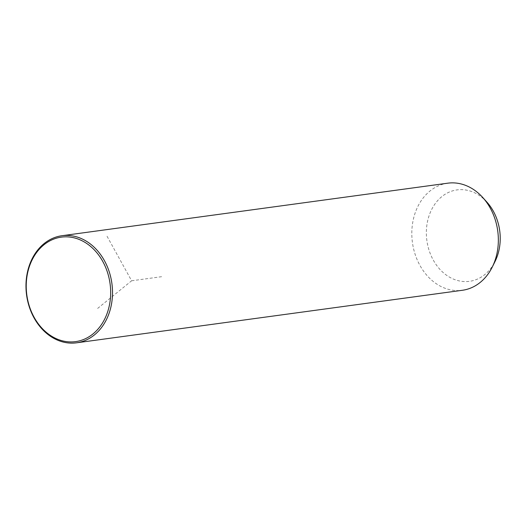 <?xml version="1.0" encoding="UTF-8"?>
<svg xmlns="http://www.w3.org/2000/svg" width="526" height="526" viewBox="0 0 526 526"><rect width="100%" height="100%" fill="white"/><g stroke="black" fill="none" stroke-linecap="round" stroke-linejoin="round"><path stroke-width="0.39" stroke-dasharray="2.63 1.97" d="M447.79 183.18A54.047 43.047 -97.8 0 0 412.233 225.956A54.047 43.047 -97.8 0 0 436.278 283.718A54.047 43.047 -97.8 0 0 462.374 290.28M486.945 202.162A46.137 36.748 -97.8 0 0 479.337 195.494A46.137 36.748 -97.8 0 0 430.018 213.135A46.137 36.748 -97.8 0 0 447.238 275.723A46.137 36.748 -97.8 0 0 495.025 261.514M107.048 236.253L131.625 280.779L97.297 308.696M131.625 280.779L163.211 276.472"/><path stroke-width="0.79" d="M76.533 342.82L462.374 290.28A54.047 43.047 -97.8 0 0 492.257 267.077A54.047 43.047 -97.8 0 0 482.789 197.546A54.047 43.047 -97.8 0 0 473.88 189.735A54.047 43.047 -97.8 0 0 447.79 183.18L61.95 235.72A54.047 43.047 -97.8 0 0 26.392 278.497A54.047 43.047 -97.8 0 0 50.437 336.265A54.047 43.047 -97.8 0 0 76.533 342.82A54.047 43.047 -97.8 0 0 112.091 300.044A54.047 43.047 -97.8 0 0 88.039 242.282A54.047 43.047 -97.8 0 0 61.95 235.72M492.257 267.077L495.025 261.514A46.137 36.748 -97.8 0 0 486.945 202.162L482.789 197.546M50.108 335.226A52.725 42.001 -97.8 0 0 106.476 315.067A52.725 42.001 -97.8 0 0 86.79 243.531A52.725 42.001 -97.8 0 0 30.423 263.69A52.725 42.001 -97.8 0 0 50.108 335.226"/></g></svg>
